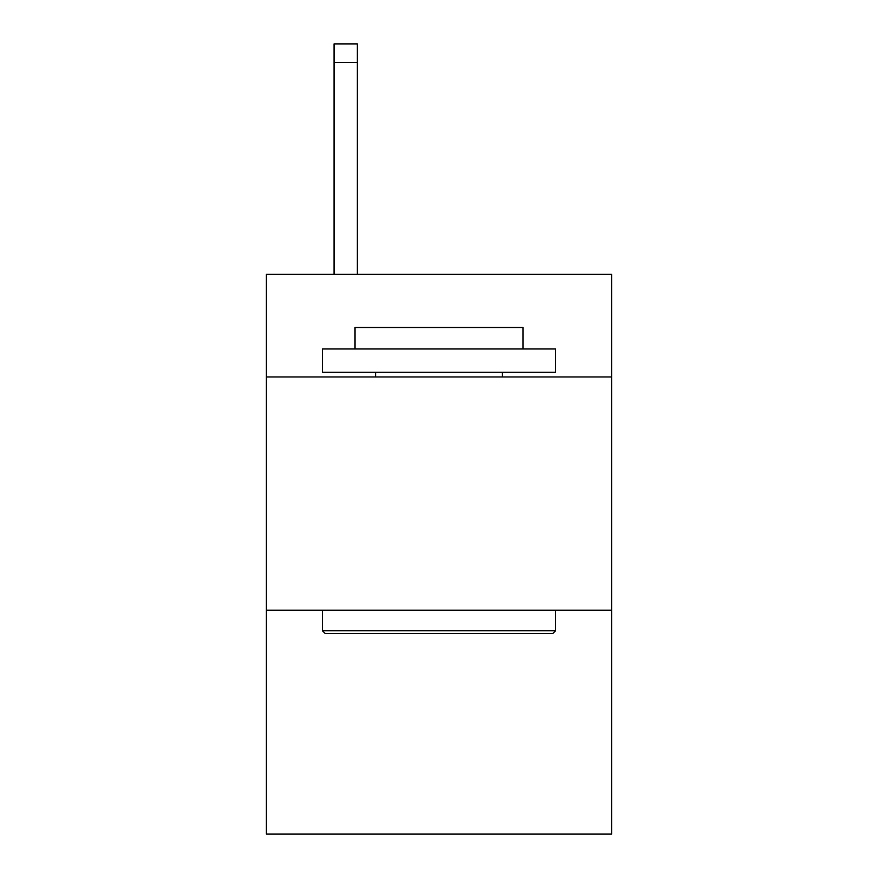 <?xml version="1.0" encoding="UTF-8"?>
<svg xmlns="http://www.w3.org/2000/svg" width="878" height="878" viewBox="0 0 878 878"><rect width="100%" height="100%" fill="white"/><g stroke="black" fill="none" stroke-linecap="round" stroke-linejoin="round"><path stroke-width="1.32" d="M611.593 376.958L611.593 274.331L266.407 274.331L266.407 376.958L611.593 376.958L611.593 834.1L266.407 834.1L266.407 376.958M611.593 610.199L266.407 610.199M325.178 633.521L322.38 630.722L555.62 630.722L552.822 633.521L325.178 633.521M555.62 348.972L555.62 372.294L322.38 372.294L322.38 348.972L555.62 348.972M355.03 348.972L355.03 327.516L522.97 327.516L522.97 348.972M555.62 610.199L555.62 630.722M322.38 610.199L322.38 630.722M502.435 372.294L502.435 376.958M375.564 372.294L375.564 376.958M357.368 274.331L357.368 62.557L334.046 62.557L334.046 43.9L357.368 43.9L357.368 62.557M334.046 274.331L334.046 62.557"/></g></svg>
